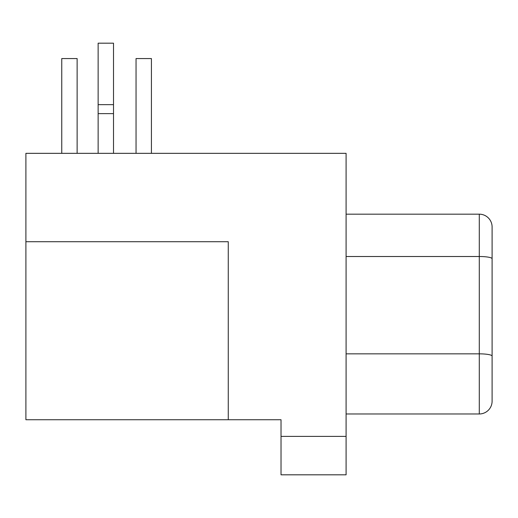 <?xml version="1.0" encoding="UTF-8"?>
<svg xmlns="http://www.w3.org/2000/svg" width="518" height="518" viewBox="0 0 518 518"><rect width="100%" height="100%" fill="white"/><g stroke="black" fill="none" stroke-linecap="round" stroke-linejoin="round"><path stroke-width="0.78" d="M113.507 153.334L113.507 113.63L98.135 113.63L98.135 153.334M98.135 113.63L98.135 43.188L113.507 43.188L113.507 113.63M113.507 104.668L98.135 104.668M25.9 241.712L25.9 153.334L346.095 153.334L346.095 474.812L281.028 474.812L281.028 419.735L25.9 419.735L25.9 241.712L228.263 241.712L228.263 419.735M151.418 153.334L151.418 58.56L136.046 58.56L136.046 153.334M77.13 153.334L77.13 58.56L61.759 58.56L61.759 153.334M346.095 413.973L479.292 413.973A12.808 12.808 0 0 0 492.1 401.165L492.1 350.446M492.1 277.7L492.1 226.981A12.808 12.808 0 0 0 488.351 217.923A12.808 12.808 0 0 1 492.1 226.981L492.1 401.165M492.1 226.981A12.808 12.808 0 0 0 479.292 214.174L346.095 214.174M492.1 328.671L492.1 299.475M346.095 436.389L281.028 436.389M492.1 356.073A12.808 2.221 180 0 0 488.351 354.5A12.808 2.221 180 0 0 479.292 353.846L346.095 353.846M479.292 214.174L479.292 413.973M346.095 256.507L479.292 256.507A12.808 2.221 0 0 1 488.351 257.161A12.808 2.221 0 0 1 492.1 258.735"/></g></svg>
